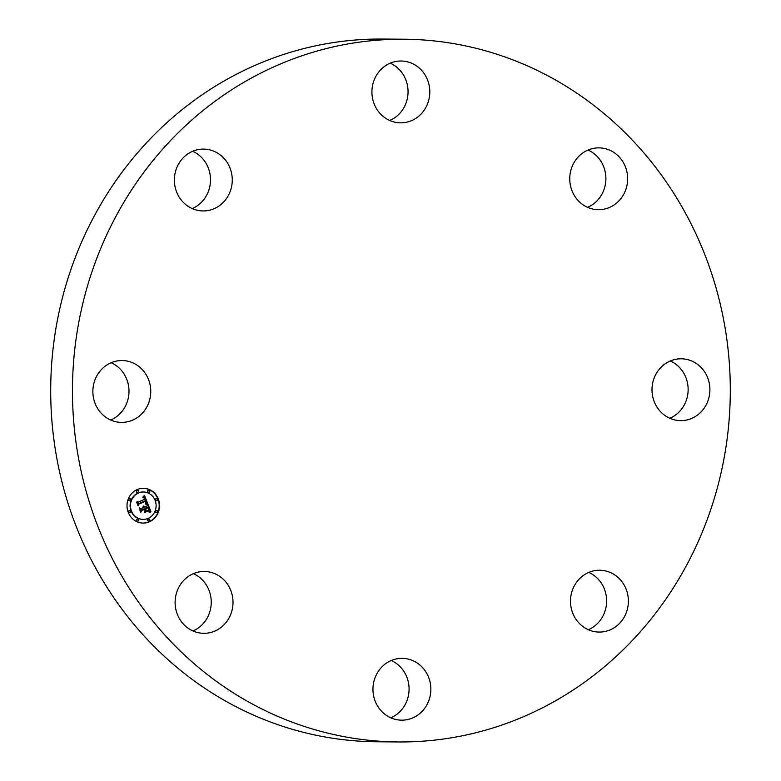 <?xml version="1.0" encoding="UTF-8"?>
<svg xmlns="http://www.w3.org/2000/svg" width="781" height="781" viewBox="0 0 781 781"><rect width="100%" height="100%" fill="white"/><g stroke="black" fill="none" stroke-linecap="round" stroke-linejoin="round"><path stroke-width="1.17" d="M391.252 660.511A30.918 28.946 -89.5 0 1 393.975 661.897A30.918 28.946 -89.5 0 1 409.029 690.921A30.918 28.946 -89.5 0 1 390.793 717.817M415.726 662.073A30.918 28.946 -89.5 0 1 429.921 696.974A30.918 28.946 -89.5 0 1 401.649 720.17A30.918 28.946 -89.5 0 1 388.069 716.431A30.918 28.946 -89.5 0 1 373.884 681.53A30.918 28.946 -89.5 0 1 402.147 658.334A30.918 28.946 -89.5 0 1 415.726 662.073M398.544 741.95L376.793 741.774A351.372 328.908 -89.5 0 1 90.684 222.858A351.372 328.908 -89.5 0 1 382.456 39.05L404.207 39.226A351.372 328.908 -89.5 0 1 690.316 558.142A351.372 328.908 -89.5 0 1 398.544 741.95A351.372 328.908 -89.5 0 1 112.444 223.034A351.372 328.908 -89.5 0 1 404.207 39.226M193.415 573.654A30.918 28.946 -89.5 0 1 210.06 593.423A30.918 28.946 -89.5 0 1 192.946 630.96M111.156 362.726A30.918 28.946 -89.5 0 1 125.477 406.032A30.918 28.946 -89.5 0 1 110.697 420.032M192.673 151.28A30.918 28.946 -89.5 0 1 210.509 180.079A30.918 28.946 -89.5 0 1 192.214 208.586M390.207 63.183A30.918 28.946 -89.5 0 1 392.931 64.569A30.918 28.946 -89.5 0 1 407.994 93.593A30.918 28.946 -89.5 0 1 389.748 120.489M588.054 150.04A30.918 28.946 -89.5 0 1 604.699 169.809A30.918 28.946 -89.5 0 1 587.585 207.346M670.303 360.968A30.918 28.946 -89.5 0 1 684.615 404.285A30.918 28.946 -89.5 0 1 669.844 418.274M588.786 572.414A30.918 28.946 -89.5 0 1 606.622 601.214A30.918 28.946 -89.5 0 1 588.327 629.72M570.94 187.577A30.918 28.946 -89.5 0 1 598.949 147.863A30.918 28.946 -89.5 0 1 626.46 169.985A30.918 28.946 -89.5 0 1 598.451 209.698A30.918 28.946 -89.5 0 1 570.94 187.577M147.238 406.208A30.918 28.946 -89.5 0 1 121.563 422.384A30.918 28.946 -89.5 0 1 96.385 376.715A30.918 28.946 -89.5 0 1 122.061 360.539A30.918 28.946 -89.5 0 1 147.238 406.208M655.523 374.968A30.918 28.946 -89.5 0 1 681.198 358.791A30.918 28.946 -89.5 0 1 706.375 404.46A30.918 28.946 -89.5 0 1 680.7 420.637A30.918 28.946 -89.5 0 1 655.523 374.968M211.524 209.659A30.918 28.946 -89.5 0 1 203.07 210.938A30.918 28.946 -89.5 0 1 174.661 184.345A30.918 28.946 -89.5 0 1 195.123 150.372A30.918 28.946 -89.5 0 1 203.568 149.103A30.918 28.946 -89.5 0 1 231.986 175.696A30.918 28.946 -89.5 0 1 211.524 209.659M591.237 571.516A30.918 28.946 -89.5 0 1 599.681 570.237A30.918 28.946 -89.5 0 1 628.1 596.83A30.918 28.946 -89.5 0 1 607.638 630.804A30.918 28.946 -89.5 0 1 599.183 632.073A30.918 28.946 -89.5 0 1 570.774 605.48A30.918 28.946 -89.5 0 1 591.237 571.516M387.025 119.102A30.918 28.946 -89.5 0 1 372.84 84.202A30.918 28.946 -89.5 0 1 401.102 61.006A30.918 28.946 -89.5 0 1 414.691 64.745A30.918 28.946 -89.5 0 1 428.876 99.646A30.918 28.946 -89.5 0 1 400.604 122.842A30.918 28.946 -89.5 0 1 387.025 119.102M231.82 593.599A30.918 28.946 -89.5 0 1 203.812 633.313A30.918 28.946 -89.5 0 1 176.301 611.191A30.918 28.946 -89.5 0 1 204.31 571.477A30.918 28.946 -89.5 0 1 231.82 593.599M137.026 489.638A17.397 16.284 -89.5 0 1 143.431 488.301A17.397 16.284 -89.5 0 1 159.265 502.339A17.397 16.284 -89.5 0 1 149.542 521.737A17.397 16.284 -89.5 0 1 143.148 523.085A17.397 16.284 -89.5 0 1 127.313 509.046A17.397 16.284 -89.5 0 1 137.026 489.638M142.962 523.085A17.397 16.284 90.5 0 0 149.171 521.737A17.397 16.284 90.5 0 0 158.914 502.427A17.397 16.284 90.5 0 0 143.245 488.301M143.216 491.991A13.707 12.828 90.5 0 0 143.03 491.981A13.707 12.828 90.5 0 0 137.983 493.045A13.707 12.828 90.5 0 0 130.329 508.333A13.707 12.828 90.5 0 0 142.806 519.394A13.707 12.828 90.5 0 0 142.991 519.394M156.551 498.659A1.054 0.986 90.5 0 0 155.38 499.899A1.054 0.986 90.5 0 0 156.532 500.728M148.702 519.004A1.054 0.986 90.5 0 0 147.541 520.234A1.054 0.986 90.5 0 0 148.693 521.073M156.571 510.559A1.054 0.986 90.5 0 0 155.409 511.799A1.054 0.986 90.5 0 0 156.551 512.629M129.675 510.647A1.054 0.986 90.5 0 0 128.514 511.887A1.054 0.986 90.5 0 0 129.656 512.717M137.563 519.033A1.054 0.986 90.5 0 0 136.402 520.273A1.054 0.986 90.5 0 0 137.554 521.103M137.515 490.302A1.054 0.986 90.5 0 0 136.353 491.542A1.054 0.986 90.5 0 0 137.495 492.381M148.654 490.273A1.054 0.986 90.5 0 0 147.492 491.513A1.054 0.986 90.5 0 0 148.634 492.342M129.656 498.747A1.054 0.986 90.5 0 0 128.494 499.986A1.054 0.986 90.5 0 0 129.636 500.816M148.214 518.34A13.707 12.828 -89.5 0 1 143.177 519.394A13.707 12.828 -89.5 0 1 130.7 508.333A13.707 12.828 -89.5 0 1 138.354 493.045A13.707 12.828 -89.5 0 1 143.401 491.991A13.707 12.828 -89.5 0 1 155.878 503.052A13.707 12.828 -89.5 0 1 148.214 518.34M147.785 503.686L145.403 503.56L146.311 502.154L145.842 500.475L138.686 503.569L138.296 504.711L137.046 501.509L138.198 502.144L144.729 499.235L144.094 497.985L142.884 497.643L144.046 497.692L145.217 499.01L144.339 497.292L142.806 497.243L144.446 495.32L147.785 503.686M147.541 504.321L145.217 503.95L147.541 504.321M145.793 502.905L145.491 501.197L138.881 504.135L138.081 505.805L136.685 502.222L138.11 505.336L138.754 503.95L145.598 500.894L145.793 502.905M148.039 504.331L150.879 511.614L148.458 511.34L149.269 509.661L148.41 506.928L145.334 508.294L148.214 507.513L148.683 510.735L148.107 507.767L145.569 508.9L145.979 509.964L147.531 510.589L144.778 511.819L145.412 510.149L144.788 508.548L141.468 510.022L140.97 511.301L139.623 507.855L140.922 508.616L143.753 507.357L143.089 506.391L144.241 507.142L143.314 505.922L144.788 506.898L147.56 505.658L148.039 504.331M150.684 512.326L148.214 511.77L150.684 512.326M147.502 511.204L144.661 512.473L147.14 511.155M145.032 510.833L144.465 509.397L141.654 510.647L140.707 512.521L139.233 508.206L140.726 512.053L141.507 510.51L144.573 509.144L145.032 510.833M144.788 506.898L143.684 505.942M140.922 508.616L139.731 508.138M140.785 510.823L141.097 510.022L144.788 508.548M144.856 511.614L147.16 510.589L145.608 509.954L145.198 508.9L148.107 507.767M145.5 508.724L144.963 508.294L148.41 506.928M148.468 511.33L149.054 511.34M150.469 511.506L147.863 504.829M147.394 503.647L144.202 495.623M142.884 497.097L143.684 497.058M143.821 497.8L143.323 497.556M138.198 502.144L137.144 501.763M138.091 504.204L145.842 500.475M145.539 503.55L146.184 503.52M144.68 512.287L147.131 511.204M147.179 504.233L145.93 503.921M145.53 504.145L146.086 504.145M150.352 512.219L148.644 511.731M138.706 504.048L145.491 501.197M141.488 510.559L144.465 509.397M157.108 500.67A1.054 0.986 -89.5 0 1 155.751 499.899A1.054 0.986 -89.5 0 1 156.737 498.649A1.054 0.986 -89.5 0 1 157.108 500.67M149.259 521.015A1.054 0.986 -89.5 0 1 147.912 520.244A1.054 0.986 -89.5 0 1 148.888 518.984A1.054 0.986 -89.5 0 1 149.259 521.015M157.127 512.57A1.054 0.986 -89.5 0 1 155.78 511.799A1.054 0.986 -89.5 0 1 156.756 510.54A1.054 0.986 -89.5 0 1 157.127 512.57M130.232 512.658A1.054 0.986 -89.5 0 1 128.885 511.887A1.054 0.986 -89.5 0 1 129.861 510.628A1.054 0.986 -89.5 0 1 130.232 512.658M138.12 521.044A1.054 0.986 -89.5 0 1 136.773 520.273A1.054 0.986 -89.5 0 1 137.749 519.014A1.054 0.986 -89.5 0 1 138.12 521.044M137.31 490.37A1.054 0.986 -89.5 0 1 138.657 491.142A1.054 0.986 -89.5 0 1 137.681 492.401A1.054 0.986 -89.5 0 1 137.31 490.37M148.449 490.331A1.054 0.986 -89.5 0 1 149.806 491.103A1.054 0.986 -89.5 0 1 148.82 492.362A1.054 0.986 -89.5 0 1 148.449 490.331M129.451 498.805A1.054 0.986 -89.5 0 1 130.798 499.576A1.054 0.986 -89.5 0 1 129.822 500.836A1.054 0.986 -89.5 0 1 129.451 498.805"/></g></svg>

